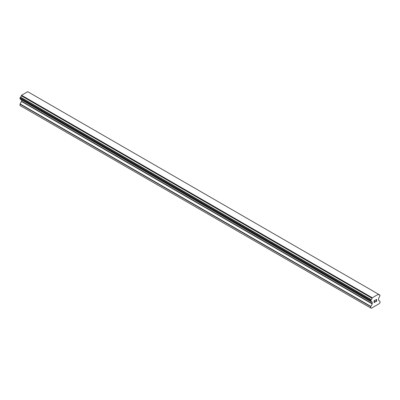 <?xml version="1.0" encoding="UTF-8"?>
<svg xmlns="http://www.w3.org/2000/svg" width="400" height="400" viewBox="0 0 400 400"><rect width="100%" height="100%" fill="white"/><g stroke="black" fill="none" stroke-linecap="round" stroke-linejoin="round"><path stroke-width="0.6" d="M374.215 300.77L374.215 301.55L374.215 300.77L375.08 300.27L374.215 300.77M374.215 301.55L374.685 301.275M374.69 301.405L374.215 301.68L374.685 301.405M374.215 302.455L375.08 301.96M374.105 302.65L375.08 302.085L374.105 302.65L374.105 300.705L375.08 300.14M375.76 300.24L376.085 299.56L376.655 299.42M376.42 300.495L375.89 301.485L376.415 300.49M375.895 301.49L376.815 300.96M375.66 301.75L376.815 301.085L375.655 301.755L376.625 299.81L376.4 299.51L375.945 299.855L376.545 299.505M371.265 301.7A1.31 0.755 -60 0 1 371.8 301.695A1.31 0.755 -60 0 1 372.065 302.16L370.735 301.365L371.27 299.64A1.31 0.755 -60 0 0 372.065 298.265L372.275 297.765L378.46 294.195L378.67 294.45A1.31 0.755 -60 0 0 378.935 294.91A1.31 0.755 -60 0 0 379.465 294.91L380 295.245L379.47 296.965A1.31 0.755 -60 0 0 378.67 298.345L378.52 300.305L380 301.285L380 302.665L379.505 303.525L371.23 308.3L370.735 308.015L370.735 306.635L372.215 303.95L21.48 101.455L20.08 103.88L20 105.52L370.735 308.015M372.215 303.95L372.065 302.16M21.535 99.85L21.48 101.455M20.415 99.205L371.15 301.7L20.415 99.205M378.46 294.195L27.725 91.7L21.54 95.27L21.33 95.77A1.31 0.755 -60 0 1 20.535 97.145L20 98.1L20.06 99L370.795 301.495M379.58 294.91L378.675 294.385L379.58 294.91M372.275 297.765L21.54 95.27M372.065 298.265L21.33 95.77M372.085 302.21L371.23 301.71M379.465 294.91L378.67 294.45M372.12 298.035L21.385 95.54M371.27 299.64L20.535 97.145M371.155 299.775L20.42 97.28M370.795 300.4L20.06 97.905M370.735 300.595L20 98.1M370.735 301.365L20 98.87M372.29 302.45L21.555 99.955M372.29 303.69L21.555 101.195M370.815 306.375L20.08 103.88M370.735 306.635L20 104.14M372.115 302.23L371.215 301.715"/></g></svg>
